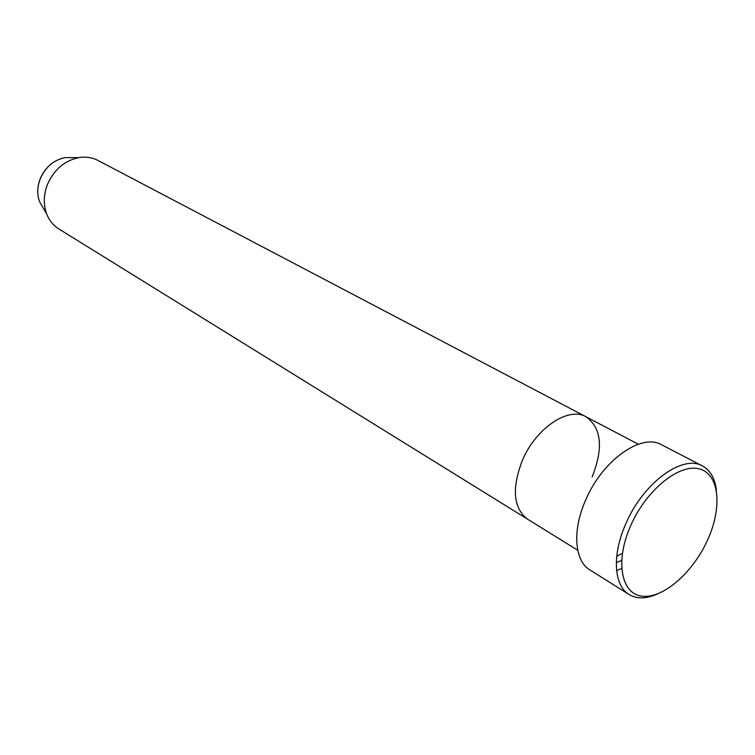 <?xml version="1.0" encoding="UTF-8"?>
<svg xmlns="http://www.w3.org/2000/svg" width="755" height="755" viewBox="0 0 755 755"><rect width="100%" height="100%" fill="white"/><g stroke="black" fill="none" stroke-linecap="round" stroke-linejoin="round"><path stroke-width="1.13" d="M707.284 540.674C722.497 507.983 719.628 474.366 699.63 468.987C679.877 463.089 646.997 489.183 631.152 524.602C614.995 559.965 620.676 593.383 641.58 596.101C662.267 599.338 692.344 573.432 707.284 540.674M657.152 594.1C646.148 598.951 636.786 599.083 629.057 594.496C613.56 585.493 611.852 553.972 626.348 522.573C643.873 482.332 682.916 454.217 702.48 465.958C710.361 470.289 715.004 478.415 716.41 490.354M592.099 477.009C603.585 448.102 601.546 428.019 586.012 416.76C568.609 406.369 536.05 427.972 522.469 460.125C511.588 488.362 513.268 508.04 527.509 519.157L577.726 550.253M702.48 465.958L661.484 444.742C641.637 432.898 602.952 459.908 586.059 499.159C572.054 529.774 574.262 560.814 589.948 569.959L629.057 594.496M616.609 570.705L621.629 568.449M586.012 416.76L98.008 160.466C92.129 157.427 85.692 156.483 78.699 157.625C64.307 160.758 53.85 169.799 47.338 184.748C43.545 194.903 43.309 204.586 46.621 213.778C49.188 220.385 53.275 225.443 58.881 228.973L527.509 519.157C513.268 508.04 511.588 488.362 522.469 460.125C536.05 427.972 568.609 406.369 586.012 416.76L638.296 444.223M616.297 562.617L621.62 560.455M73.735 157.625L64.968 157.625C53.548 160.098 45.291 167.214 40.175 179.001C37.184 187.004 37.014 194.658 39.647 201.953L44.101 209.503M622.375 553.302L616.712 556.331M46.621 213.778L39.647 201.953C36.976 194.601 37.137 186.929 40.119 178.944C45.196 167.195 53.482 160.088 64.968 157.625L78.699 157.625"/></g></svg>

